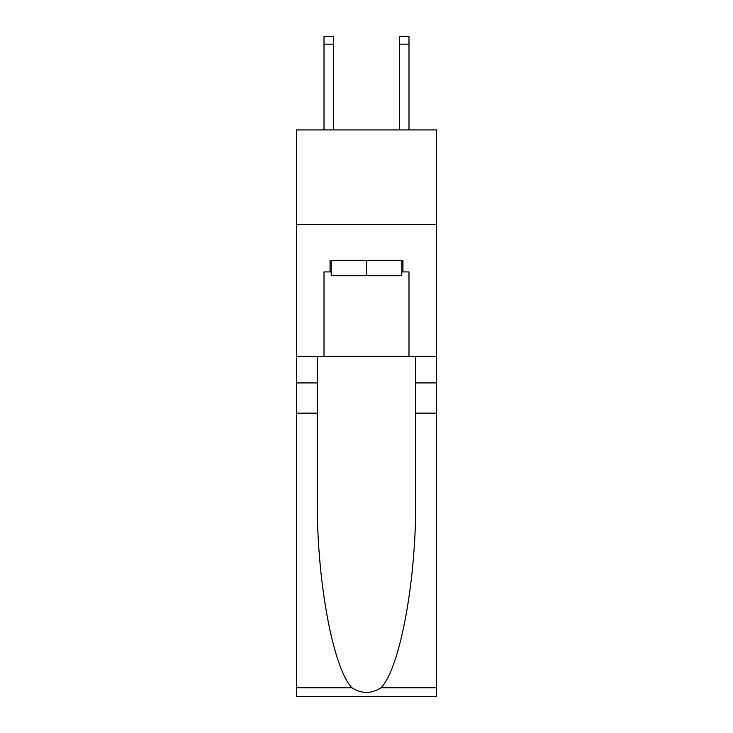 <?xml version="1.0" encoding="UTF-8"?>
<svg xmlns="http://www.w3.org/2000/svg" width="733" height="733" viewBox="0 0 733 733"><rect width="100%" height="100%" fill="white"/><g stroke="black" fill="none" stroke-linecap="round" stroke-linejoin="round"><path stroke-width="1.1" d="M436.355 224.325L436.355 129.924L296.645 129.924L296.645 224.325L436.355 224.325L436.355 356.495L408.987 356.495L408.987 271.906L402.939 271.906L402.939 260.582L330.061 260.582L330.061 271.906L331.197 271.906M401.803 260.582L401.803 275.681L331.197 275.681L331.197 260.582M366.5 260.582L366.5 275.681M381.105 687.737L436.355 687.737L436.355 696.35L296.645 696.35L296.645 413.137L317.316 413.137L317.316 497.331C316.308 577.815 332.635 667.717 351.895 687.737C361.626 693.949 371.356 693.949 381.105 687.737C400.365 667.717 416.692 577.815 415.684 497.331L415.684 356.495M415.684 413.137L436.355 413.137L436.355 356.495M296.645 413.137L296.645 224.325M317.316 356.495L317.316 413.137M436.355 687.737L436.355 413.137M296.645 356.495L324.013 356.495L324.013 271.906L330.061 271.906M324.013 356.495L408.987 356.495M401.803 271.906L402.939 271.906M333.46 129.924L333.46 44.2L324.013 44.2L324.013 36.65L333.46 36.65L333.46 44.2M324.013 129.924L324.013 44.2M408.987 129.924L408.987 36.65L399.54 36.65L399.54 129.924M415.684 382.928L436.355 382.928M317.316 382.928L296.645 382.928M296.645 687.737L351.895 687.737M333.46 36.65L324.013 36.65M399.54 44.2L408.987 44.2"/></g></svg>
